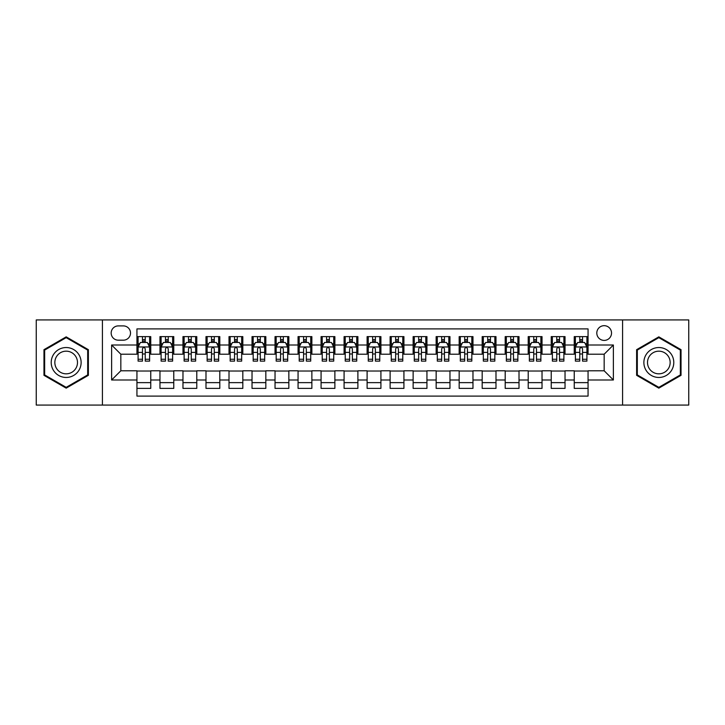 <?xml version="1.0" encoding="UTF-8"?>
<svg xmlns="http://www.w3.org/2000/svg" width="725" height="725" viewBox="0 0 725 725"><rect width="100%" height="100%" fill="white"/><g stroke="black" fill="none" stroke-linecap="round" stroke-linejoin="round"><path stroke-width="1.09" d="M604.17 325.679A7.368 7.368 0 0 0 596.802 333.038A7.368 7.368 0 0 0 604.17 340.406A7.368 7.368 0 0 0 611.528 333.038A7.368 7.368 0 0 0 604.17 325.679M622.576 405.076L688.75 405.076L688.75 319.924L622.576 319.924L622.576 405.076L102.424 405.076L102.424 319.924L36.25 319.924L36.25 405.076L102.424 405.076M588.057 336.608L574.245 336.608L574.245 345.009L565.038 345.009L565.038 354.217L574.245 354.217L574.245 345.009M565.038 345.009L565.038 336.608L551.227 336.608L551.227 345.009L542.028 345.009L542.028 354.217L551.227 354.217L551.227 345.009M542.028 345.009L542.028 336.608L528.217 336.608L528.217 345.009L519.009 345.009L519.009 354.217L528.217 354.217L528.217 345.009M519.009 345.009L519.009 336.608L505.198 336.608L505.198 345.009L495.991 345.009L495.991 354.217L505.198 354.217L505.198 345.009M495.991 345.009L495.991 336.608L482.179 336.608L482.179 345.009L472.972 345.009L472.972 354.217L482.179 354.217L482.179 345.009M472.972 345.009L472.972 336.608L459.17 336.608L459.17 345.009L449.962 345.009L449.962 354.217L459.17 354.217L459.17 345.009M449.962 345.009L449.962 336.608L436.151 336.608L436.151 345.009L426.943 345.009L426.943 354.217L436.151 354.217L436.151 345.009M426.943 345.009L426.943 336.608L413.132 336.608L413.132 345.009L403.925 345.009L403.925 354.217L413.132 354.217L413.132 345.009M403.925 345.009L403.925 336.608L390.123 336.608L390.123 345.009L380.915 345.009L380.915 354.217L390.123 354.217L390.123 345.009M380.915 345.009L380.915 336.608L367.104 336.608L367.104 345.009L357.896 345.009L357.896 354.217L367.104 354.217L367.104 345.009M357.896 345.009L357.896 336.608L344.085 336.608L344.085 345.009L334.877 345.009L334.877 354.217L344.085 354.217L344.085 345.009M334.877 345.009L334.877 336.608L321.075 336.608L321.075 345.009L311.868 345.009L311.868 354.217L321.075 354.217L321.075 345.009M311.868 345.009L311.868 336.608L298.057 336.608L298.057 345.009L288.849 345.009L288.849 354.217L298.057 354.217L298.057 345.009M288.849 345.009L288.849 336.608L275.038 336.608L275.038 345.009L265.83 345.009L265.83 354.217L275.038 354.217L275.038 345.009M265.83 345.009L265.83 336.608L252.028 336.608L252.028 345.009L242.821 345.009L242.821 354.217L252.028 354.217L252.028 345.009M242.821 345.009L242.821 336.608L229.009 336.608L229.009 345.009L219.802 345.009L219.802 354.217L229.009 354.217L229.009 345.009M219.802 345.009L219.802 336.608L205.991 336.608L205.991 345.009L196.783 345.009L196.783 354.217L205.991 354.217L205.991 345.009M196.783 345.009L196.783 336.608L182.972 336.608L182.972 345.009L173.773 345.009L173.773 354.217L182.972 354.217L182.972 345.009M173.773 345.009L173.773 336.608L159.962 336.608L159.962 354.217L150.755 354.217L150.755 336.608L136.943 336.608M136.943 388.392L150.755 388.392L150.755 370.783L159.962 370.783L159.962 388.392L173.773 388.392L173.773 370.783L182.972 370.783L182.972 379.991L173.773 379.991M182.972 379.991L182.972 388.392L196.783 388.392L196.783 370.783L205.991 370.783L205.991 379.991L196.783 379.991M205.991 379.991L205.991 388.392L219.802 388.392L219.802 370.783L229.009 370.783L229.009 379.991L219.802 379.991M229.009 379.991L229.009 388.392L242.821 388.392L242.821 370.783L252.028 370.783L252.028 379.991L242.821 379.991M252.028 379.991L252.028 388.392L265.83 388.392L265.83 370.783L275.038 370.783L275.038 379.991L265.83 379.991M275.038 379.991L275.038 388.392L288.849 388.392L288.849 370.783L298.057 370.783L298.057 379.991L288.849 379.991M298.057 379.991L298.057 388.392L311.868 388.392L311.868 370.783L321.075 370.783L321.075 379.991L311.868 379.991M321.075 379.991L321.075 388.392L334.877 388.392L334.877 370.783L344.085 370.783L344.085 379.991L334.877 379.991M344.085 379.991L344.085 388.392L357.896 388.392L357.896 370.783L367.104 370.783L367.104 379.991L357.896 379.991M367.104 379.991L367.104 388.392L380.915 388.392L380.915 370.783L390.123 370.783L390.123 379.991L380.915 379.991M390.123 379.991L390.123 388.392L403.925 388.392L403.925 370.783L413.132 370.783L413.132 379.991L403.925 379.991M413.132 379.991L413.132 388.392L426.943 388.392L426.943 370.783L436.151 370.783L436.151 379.991L426.943 379.991M436.151 379.991L436.151 388.392L449.962 388.392L449.962 370.783L459.17 370.783L459.17 379.991L449.962 379.991M459.17 379.991L459.17 388.392L472.972 388.392L472.972 370.783L482.179 370.783L482.179 379.991L472.972 379.991M482.179 379.991L482.179 388.392L495.991 388.392L495.991 370.783L505.198 370.783L505.198 379.991L495.991 379.991M505.198 379.991L505.198 388.392L519.009 388.392L519.009 370.783L528.217 370.783L528.217 379.991L519.009 379.991M528.217 379.991L528.217 388.392L542.028 388.392L542.028 370.783L551.227 370.783L551.227 379.991L542.028 379.991M551.227 379.991L551.227 388.392L565.038 388.392L565.038 370.783L574.245 370.783L574.245 379.991L565.038 379.991M118.302 340.179L123.368 340.179A7.132 7.132 0 0 0 130.5 333.038A7.132 7.132 0 0 0 123.368 325.906L118.302 325.906A7.132 7.132 0 0 0 111.17 333.038A7.132 7.132 0 0 0 118.302 340.179M622.576 319.924L102.424 319.924M588.057 345.009L588.057 328.896L136.943 328.896L136.943 354.217L120.83 354.217L120.83 370.783L136.943 370.783L136.943 396.104L588.057 396.104L588.057 370.783L604.17 370.783L604.17 354.217L588.057 354.217L588.057 345.009L613.377 345.009L613.377 379.991L588.057 379.991M136.943 379.991L111.623 379.991L111.623 345.009L136.943 345.009M574.245 379.991L574.245 388.392L588.057 388.392M136.943 342.363L138.094 342.363M142.472 342.363L145.227 342.363M149.604 342.363L150.755 342.363M136.943 353.981L138.094 353.981M142.472 353.981L145.227 353.981M149.604 353.981L150.755 353.981M136.943 371.019L150.755 371.019M136.943 382.637L150.755 382.637M159.962 353.981L161.113 353.981M165.481 353.981L168.245 353.981M172.623 353.981L173.773 353.981M159.962 342.363L161.113 342.363M165.481 342.363L168.245 342.363M172.623 342.363L173.773 342.363M159.962 371.019L173.773 371.019M159.962 382.637L173.773 382.637M182.972 371.019L196.783 371.019M182.972 382.637L196.783 382.637M182.972 342.363L184.123 342.363M188.5 342.363L191.264 342.363M195.632 342.363L196.783 342.363M182.972 353.981L184.123 353.981M188.5 353.981L191.264 353.981M195.632 353.981L196.783 353.981M205.991 371.019L219.802 371.019M205.991 382.637L219.802 382.637M205.991 342.363L207.142 342.363M211.519 342.363L214.274 342.363M218.651 342.363L219.802 342.363M205.991 353.981L207.142 353.981M211.519 353.981L214.274 353.981M218.651 353.981L219.802 353.981M229.009 371.019L242.821 371.019M229.009 382.637L242.821 382.637M229.009 342.363L230.16 342.363M234.528 342.363L237.292 342.363M241.67 342.363L242.821 342.363M229.009 353.981L230.16 353.981M234.528 353.981L237.292 353.981M241.67 353.981L242.821 353.981M252.028 371.019L265.83 371.019M252.028 382.637L265.83 382.637M252.028 342.363L253.179 342.363M257.547 342.363L260.311 342.363M264.679 342.363L265.83 342.363M252.028 353.981L253.179 353.981M257.547 353.981L260.311 353.981M264.679 353.981L265.83 353.981M275.038 371.019L288.849 371.019M275.038 382.637L288.849 382.637M275.038 342.363L276.189 342.363M280.566 342.363L283.321 342.363M287.698 342.363L288.849 342.363M275.038 353.981L276.189 353.981M280.566 353.981L283.321 353.981M287.698 353.981L288.849 353.981M298.057 371.019L311.868 371.019M298.057 382.637L311.868 382.637M298.057 342.363L299.208 342.363M303.576 342.363L306.34 342.363M310.717 342.363L311.868 342.363M298.057 353.981L299.208 353.981M303.576 353.981L306.34 353.981M310.717 353.981L311.868 353.981M321.075 371.019L334.877 371.019M321.075 382.637L334.877 382.637M321.075 342.363L322.226 342.363M326.594 342.363L329.358 342.363M333.727 342.363L334.877 342.363M321.075 353.981L322.226 353.981M326.594 353.981L329.358 353.981M333.727 353.981L334.877 353.981M344.085 371.019L357.896 371.019M344.085 382.637L357.896 382.637M344.085 342.363L345.236 342.363M349.613 342.363L352.377 342.363M356.745 342.363L357.896 342.363M344.085 353.981L345.236 353.981M349.613 353.981L352.377 353.981M356.745 353.981L357.896 353.981M367.104 371.019L380.915 371.019M367.104 382.637L380.915 382.637M367.104 342.363L368.255 342.363M372.623 342.363L375.387 342.363M379.764 342.363L380.915 342.363M367.104 353.981L368.255 353.981M372.623 353.981L375.387 353.981M379.764 353.981L380.915 353.981M390.123 371.019L403.925 371.019M390.123 382.637L403.925 382.637M390.123 342.363L391.273 342.363M395.642 342.363L398.406 342.363M402.774 342.363L403.925 342.363M390.123 353.981L391.273 353.981M395.642 353.981L398.406 353.981M402.774 353.981L403.925 353.981M413.132 371.019L426.943 371.019M413.132 382.637L426.943 382.637M413.132 342.363L414.283 342.363M418.66 342.363L421.424 342.363M425.792 342.363L426.943 342.363M413.132 353.981L414.283 353.981M418.66 353.981L421.424 353.981M425.792 353.981L426.943 353.981M436.151 371.019L449.962 371.019M436.151 382.637L449.962 382.637M436.151 342.363L437.302 342.363M441.679 342.363L444.434 342.363M448.811 342.363L449.962 342.363M436.151 353.981L437.302 353.981M441.679 353.981L444.434 353.981M448.811 353.981L449.962 353.981M459.17 371.019L472.972 371.019M459.17 382.637L472.972 382.637M459.17 342.363L460.321 342.363M464.689 342.363L467.453 342.363M471.821 342.363L472.972 342.363M459.17 353.981L460.321 353.981M464.689 353.981L467.453 353.981M471.821 353.981L472.972 353.981M482.179 371.019L495.991 371.019M482.179 382.637L495.991 382.637M482.179 342.363L483.33 342.363M487.707 342.363L490.472 342.363M494.84 342.363L495.991 342.363M482.179 353.981L483.33 353.981M487.707 353.981L490.472 353.981M494.84 353.981L495.991 353.981M505.198 371.019L519.009 371.019M505.198 382.637L519.009 382.637M505.198 342.363L506.349 342.363M510.726 342.363L513.481 342.363M517.858 342.363L519.009 342.363M505.198 353.981L506.349 353.981M510.726 353.981L513.481 353.981M517.858 353.981L519.009 353.981M528.217 371.019L542.028 371.019M528.217 382.637L542.028 382.637M528.217 342.363L529.368 342.363M533.736 342.363L536.5 342.363M540.877 342.363L542.028 342.363M528.217 353.981L529.368 353.981M533.736 353.981L536.5 353.981M540.877 353.981L542.028 353.981M551.227 371.019L565.038 371.019M551.227 382.637L565.038 382.637M551.227 342.363L552.377 342.363M556.755 342.363L559.519 342.363M563.887 342.363L565.038 342.363M551.227 353.981L552.377 353.981M556.755 353.981L559.519 353.981M563.887 353.981L565.038 353.981M574.245 371.019L588.057 371.019M574.245 382.637L588.057 382.637M574.245 342.363L575.396 342.363M579.773 342.363L582.528 342.363M586.906 342.363L588.057 342.363M574.245 353.981L575.396 353.981M579.773 353.981L582.528 353.981M586.906 353.981L588.057 353.981M120.83 354.217L111.623 345.009M120.83 370.783L111.623 379.991M613.377 345.009L604.17 354.217M613.377 379.991L604.17 370.783M66.174 388.147L88.377 375.323L88.377 349.677L66.174 336.853L43.962 349.677L43.962 375.323L66.174 388.147M681.038 349.677L658.826 336.853L636.623 349.677L636.623 375.323L658.826 388.147L681.038 375.323L681.038 349.677M145.227 339.599L142.472 339.599M149.604 359.247L145.227 359.247L145.227 361.123L149.604 361.123L149.604 347.076L147.302 342.472L140.396 342.472L138.094 347.076L138.094 361.123L142.472 361.123L142.472 359.247L138.094 359.247M138.094 347.076L138.094 336.608M149.604 347.076L149.604 336.608M142.472 342.472L142.472 336.608M145.227 336.608L145.227 342.472M145.227 359.247L145.227 348.807C144.311 347.03 143.387 347.03 142.472 348.807L142.472 359.247M66.174 347.538A14.962 14.962 0 0 0 51.212 362.5A14.962 14.962 0 0 0 66.174 377.462A14.962 14.962 0 0 0 81.127 362.5A14.962 14.962 0 0 0 66.174 347.538M66.174 351.172A11.328 11.328 0 0 0 54.846 362.5A11.328 11.328 0 0 0 66.174 373.828A11.328 11.328 0 0 0 77.493 362.5A11.328 11.328 0 0 0 66.174 351.172M87.689 374.925L66.174 387.349L44.651 374.925L44.651 350.075L66.174 337.651L87.689 350.075L87.689 374.925M645.875 355.023A14.962 14.962 0 0 0 651.349 375.459A14.962 14.962 0 0 0 671.785 369.977A14.962 14.962 0 0 0 666.311 349.541A14.962 14.962 0 0 0 645.875 355.023M649.02 356.836A11.328 11.328 0 0 0 653.162 372.306A11.328 11.328 0 0 0 668.64 368.164A11.328 11.328 0 0 0 664.49 352.694A11.328 11.328 0 0 0 649.02 356.836M680.349 350.075L680.349 374.925L658.826 387.349L637.311 374.925L637.311 350.075L658.826 337.651L680.349 350.075M168.245 339.599L165.481 339.599M172.623 359.247L168.245 359.247L168.245 361.123L172.623 361.123L172.623 347.076L170.321 342.472L163.415 342.472L161.113 347.076L161.113 361.123L165.481 361.123L165.481 359.247L161.113 359.247M161.113 347.076L161.113 336.608M172.623 347.076L172.623 336.608M165.481 342.472L165.481 336.608M168.245 336.608L168.245 342.472M168.245 359.247L168.245 348.807C167.33 347.03 166.406 347.03 165.481 348.807L165.481 359.247M191.264 339.599L188.5 339.599M195.632 359.247L191.264 359.247L191.264 361.123L195.632 361.123L195.632 347.076L193.33 342.472L186.425 342.472L184.123 347.076L184.123 361.123L188.5 361.123L188.5 359.247L184.123 359.247M184.123 347.076L184.123 336.608M195.632 347.076L195.632 336.608M188.5 342.472L188.5 336.608M191.264 336.608L191.264 342.472M191.264 359.247L191.264 348.807C190.34 347.03 189.424 347.03 188.5 348.807L188.5 359.247M214.274 339.599L211.519 339.599M218.651 359.247L214.274 359.247L214.274 361.123L218.651 361.123L218.651 347.076L216.349 342.472L209.443 342.472L207.142 347.076L207.142 361.123L211.519 361.123L211.519 359.247L207.142 359.247M207.142 347.076L207.142 336.608M218.651 347.076L218.651 336.608M211.519 342.472L211.519 336.608M214.274 336.608L214.274 342.472M214.274 359.247L214.274 348.807C213.358 347.03 212.434 347.03 211.519 348.807L211.519 359.247M237.292 339.599L234.528 339.599M241.67 359.247L237.292 359.247L237.292 361.123L241.67 361.123L241.67 347.076L239.368 342.472L232.462 342.472L230.16 347.076L230.16 361.123L234.528 361.123L234.528 359.247L230.16 359.247M230.16 347.076L230.16 336.608M241.67 347.076L241.67 336.608M234.528 342.472L234.528 336.608M237.292 336.608L237.292 342.472M237.292 359.247L237.292 348.807C236.377 347.03 235.453 347.03 234.528 348.807L234.528 359.247M260.311 339.599L257.547 339.599M264.679 359.247L260.311 359.247L260.311 361.123L264.679 361.123L264.679 347.076L262.377 342.472L255.472 342.472L253.179 347.076L253.179 361.123L257.547 361.123L257.547 359.247L253.179 359.247M253.179 347.076L253.179 336.608M264.679 347.076L264.679 336.608M257.547 342.472L257.547 336.608M260.311 336.608L260.311 342.472M260.311 359.247L260.311 348.807C259.387 347.03 258.472 347.03 257.547 348.807L257.547 359.247M283.321 339.599L280.566 339.599M287.698 359.247L283.321 359.247L283.321 361.123L287.698 361.123L287.698 347.076L285.396 342.472L278.491 342.472L276.189 347.076L276.189 361.123L280.566 361.123L280.566 359.247L276.189 359.247M276.189 347.076L276.189 336.608M287.698 347.076L287.698 336.608M280.566 342.472L280.566 336.608M283.321 336.608L283.321 342.472M283.321 359.247L283.321 348.807C282.406 347.03 281.481 347.03 280.566 348.807L280.566 359.247M306.34 339.599L303.576 339.599M310.717 359.247L306.34 359.247L306.34 361.123L310.717 361.123L310.717 347.076L308.415 342.472L301.509 342.472L299.208 347.076L299.208 361.123L303.576 361.123L303.576 359.247L299.208 359.247M299.208 347.076L299.208 336.608M310.717 347.076L310.717 336.608M303.576 342.472L303.576 336.608M306.34 336.608L306.34 342.472M306.34 359.247L306.34 348.807C305.424 347.03 304.5 347.03 303.576 348.807L303.576 359.247M329.358 339.599L326.594 339.599M333.727 359.247L329.358 359.247L329.358 361.123L333.727 361.123L333.727 347.076L331.425 342.472L324.528 342.472L322.226 347.076L322.226 361.123L326.594 361.123L326.594 359.247L322.226 359.247M322.226 347.076L322.226 336.608M333.727 347.076L333.727 336.608M326.594 342.472L326.594 336.608M329.358 336.608L329.358 342.472M329.358 359.247L329.358 348.807C328.434 347.03 327.519 347.03 326.594 348.807L326.594 359.247M352.377 339.599L349.613 339.599M356.745 359.247L352.377 359.247L352.377 361.123L356.745 361.123L356.745 347.076L354.443 342.472L347.538 342.472L345.236 347.076L345.236 361.123L349.613 361.123L349.613 359.247L345.236 359.247M345.236 347.076L345.236 336.608M356.745 347.076L356.745 336.608M349.613 342.472L349.613 336.608M352.377 336.608L352.377 342.472M352.377 359.247L352.377 348.807C351.453 347.03 350.538 347.03 349.613 348.807L349.613 359.247M375.387 339.599L372.623 339.599M379.764 359.247L375.387 359.247L375.387 361.123L379.764 361.123L379.764 347.076L377.462 342.472L370.557 342.472L368.255 347.076L368.255 361.123L372.623 361.123L372.623 359.247L368.255 359.247M368.255 347.076L368.255 336.608M379.764 347.076L379.764 336.608M372.623 342.472L372.623 336.608M375.387 336.608L375.387 342.472M375.387 359.247L375.387 348.807C374.472 347.03 373.547 347.03 372.623 348.807L372.623 359.247M398.406 339.599L395.642 339.599M402.774 359.247L398.406 359.247L398.406 361.123L402.774 361.123L402.774 347.076L400.472 342.472L393.575 342.472L391.273 347.076L391.273 361.123L395.642 361.123L395.642 359.247L391.273 359.247M391.273 347.076L391.273 336.608M402.774 347.076L402.774 336.608M395.642 342.472L395.642 336.608M398.406 336.608L398.406 342.472M398.406 359.247L398.406 348.807C397.481 347.03 396.566 347.03 395.642 348.807L395.642 359.247M421.424 339.599L418.66 339.599M425.792 359.247L421.424 359.247L421.424 361.123L425.792 361.123L425.792 347.076L423.491 342.472L416.585 342.472L414.283 347.076L414.283 361.123L418.66 361.123L418.66 359.247L414.283 359.247M414.283 347.076L414.283 336.608M425.792 347.076L425.792 336.608M418.66 342.472L418.66 336.608M421.424 336.608L421.424 342.472M421.424 359.247L421.424 348.807C420.5 347.03 419.585 347.03 418.66 348.807L418.66 359.247M444.434 339.599L441.679 339.599M448.811 359.247L444.434 359.247L444.434 361.123L448.811 361.123L448.811 347.076L446.509 342.472L439.604 342.472L437.302 347.076L437.302 361.123L441.679 361.123L441.679 359.247L437.302 359.247M437.302 347.076L437.302 336.608M448.811 347.076L448.811 336.608M441.679 342.472L441.679 336.608M444.434 336.608L444.434 342.472M444.434 359.247L444.434 348.807C443.519 347.03 442.594 347.03 441.679 348.807L441.679 359.247M467.453 339.599L464.689 339.599M471.821 359.247L467.453 359.247L467.453 361.123L471.821 361.123L471.821 347.076L469.528 342.472L462.623 342.472L460.321 347.076L460.321 361.123L464.689 361.123L464.689 359.247L460.321 359.247M460.321 347.076L460.321 336.608M471.821 347.076L471.821 336.608M464.689 342.472L464.689 336.608M467.453 336.608L467.453 342.472M467.453 359.247L467.453 348.807C466.537 347.03 465.613 347.03 464.689 348.807L464.689 359.247M490.472 339.599L487.707 339.599M494.84 359.247L490.472 359.247L490.472 361.123L494.84 361.123L494.84 347.076L492.538 342.472L485.632 342.472L483.33 347.076L483.33 361.123L487.707 361.123L487.707 359.247L483.33 359.247M483.33 347.076L483.33 336.608M494.84 347.076L494.84 336.608M487.707 342.472L487.707 336.608M490.472 336.608L490.472 342.472M490.472 359.247L490.472 348.807C489.547 347.03 488.632 347.03 487.707 348.807L487.707 359.247M513.481 339.599L510.726 339.599M517.858 359.247L513.481 359.247L513.481 361.123L517.858 361.123L517.858 347.076L515.557 342.472L508.651 342.472L506.349 347.076L506.349 361.123L510.726 361.123L510.726 359.247L506.349 359.247M506.349 347.076L506.349 336.608M517.858 347.076L517.858 336.608M510.726 342.472L510.726 336.608M513.481 336.608L513.481 342.472M513.481 359.247L513.481 348.807C512.566 347.03 511.642 347.03 510.726 348.807L510.726 359.247M536.5 339.599L533.736 339.599M540.877 359.247L536.5 359.247L536.5 361.123L540.877 361.123L540.877 347.076L538.575 342.472L531.67 342.472L529.368 347.076L529.368 361.123L533.736 361.123L533.736 359.247L529.368 359.247M529.368 347.076L529.368 336.608M540.877 347.076L540.877 336.608M533.736 342.472L533.736 336.608M536.5 336.608L536.5 342.472M536.5 359.247L536.5 348.807C535.585 347.03 534.66 347.03 533.736 348.807L533.736 359.247M559.519 339.599L556.755 339.599M563.887 359.247L559.519 359.247L559.519 361.123L563.887 361.123L563.887 347.076L561.585 342.472L554.679 342.472L552.377 347.076L552.377 361.123L556.755 361.123L556.755 359.247L552.377 359.247M552.377 347.076L552.377 336.608M563.887 347.076L563.887 336.608M556.755 342.472L556.755 336.608M559.519 336.608L559.519 342.472M559.519 359.247L559.519 348.807C558.594 347.03 557.679 347.03 556.755 348.807L556.755 359.247M582.528 339.599L579.773 339.599M586.906 359.247L582.528 359.247L582.528 361.123L586.906 361.123L586.906 347.076L584.604 342.472L577.698 342.472L575.396 347.076L575.396 361.123L579.773 361.123L579.773 359.247L575.396 359.247M575.396 347.076L575.396 336.608M586.906 347.076L586.906 336.608M579.773 342.472L579.773 336.608M582.528 336.608L582.528 342.472M582.528 359.247L582.528 348.807C581.613 347.03 580.689 347.03 579.773 348.807L579.773 359.247M159.962 379.991L150.755 379.991M159.962 345.009L150.755 345.009M149.549 346.967L138.149 346.967M138.094 343.741L139.762 343.741M147.936 343.741L149.604 343.741M142.472 352.413L138.094 352.413M149.604 352.413L145.227 352.413M145.227 341.067L142.472 341.067M172.559 346.967L161.167 346.967M161.113 343.741L162.781 343.741M170.955 343.741L172.623 343.741M165.481 352.413L161.113 352.413M172.623 352.413L168.245 352.413M168.245 341.067L165.481 341.067M195.578 346.967L184.186 346.967M184.123 343.741L185.799 343.741M193.965 343.741L195.632 343.741M188.5 352.413L184.123 352.413M195.632 352.413L191.264 352.413M191.264 341.067L188.5 341.067M218.597 346.967L207.196 346.967M207.142 343.741L208.809 343.741M216.983 343.741L218.651 343.741M211.519 352.413L207.142 352.413M218.651 352.413L214.274 352.413M214.274 341.067L211.519 341.067M241.606 346.967L230.215 346.967M230.16 343.741L231.828 343.741M240.002 343.741L241.67 343.741M234.528 352.413L230.16 352.413M241.67 352.413L237.292 352.413M237.292 341.067L234.528 341.067M264.625 346.967L253.233 346.967M253.179 343.741L254.847 343.741M263.012 343.741L264.679 343.741M257.547 352.413L253.179 352.413M264.679 352.413L260.311 352.413M260.311 341.067L257.547 341.067M287.644 346.967L276.252 346.967M276.189 343.741L277.856 343.741M286.031 343.741L287.698 343.741M280.566 352.413L276.189 352.413M287.698 352.413L283.321 352.413M283.321 341.067L280.566 341.067M310.653 346.967L299.262 346.967M299.208 343.741L300.875 343.741M309.049 343.741L310.717 343.741M303.576 352.413L299.208 352.413M310.717 352.413L306.34 352.413M306.34 341.067L303.576 341.067M333.672 346.967L322.281 346.967M322.226 343.741L323.894 343.741M332.059 343.741L333.727 343.741M326.594 352.413L322.226 352.413M333.727 352.413L329.358 352.413M329.358 341.067L326.594 341.067M356.691 346.967L345.299 346.967M345.236 343.741L346.903 343.741M355.078 343.741L356.745 343.741M349.613 352.413L345.236 352.413M356.745 352.413L352.377 352.413M352.377 341.067L349.613 341.067M379.701 346.967L368.309 346.967M368.255 343.741L369.922 343.741M378.097 343.741L379.764 343.741M372.623 352.413L368.255 352.413M379.764 352.413L375.387 352.413M375.387 341.067L372.623 341.067M402.719 346.967L391.328 346.967M391.273 343.741L392.941 343.741M401.106 343.741L402.774 343.741M395.642 352.413L391.273 352.413M402.774 352.413L398.406 352.413M398.406 341.067L395.642 341.067M425.738 346.967L414.347 346.967M414.283 343.741L415.951 343.741M424.125 343.741L425.792 343.741M418.66 352.413L414.283 352.413M425.792 352.413L421.424 352.413M421.424 341.067L418.66 341.067M448.748 346.967L437.356 346.967M437.302 343.741L438.969 343.741M447.144 343.741L448.811 343.741M441.679 352.413L437.302 352.413M448.811 352.413L444.434 352.413M444.434 341.067L441.679 341.067M471.767 346.967L460.375 346.967M460.321 343.741L461.988 343.741M470.153 343.741L471.821 343.741M464.689 352.413L460.321 352.413M471.821 352.413L467.453 352.413M467.453 341.067L464.689 341.067M494.785 346.967L483.394 346.967M483.33 343.741L484.998 343.741M493.172 343.741L494.84 343.741M487.707 352.413L483.33 352.413M494.84 352.413L490.472 352.413M490.472 341.067L487.707 341.067M517.804 346.967L506.403 346.967M506.349 343.741L508.017 343.741M516.191 343.741L517.858 343.741M510.726 352.413L506.349 352.413M517.858 352.413L513.481 352.413M513.481 341.067L510.726 341.067M540.814 346.967L529.422 346.967M529.368 343.741L531.035 343.741M539.201 343.741L540.877 343.741M533.736 352.413L529.368 352.413M540.877 352.413L536.5 352.413M536.5 341.067L533.736 341.067M563.832 346.967L552.441 346.967M552.377 343.741L554.045 343.741M562.219 343.741L563.887 343.741M556.755 352.413L552.377 352.413M563.887 352.413L559.519 352.413M559.519 341.067L556.755 341.067M586.851 346.967L575.451 346.967M575.396 343.741L577.064 343.741M585.238 343.741L586.906 343.741M579.773 352.413L575.396 352.413M586.906 352.413L582.528 352.413M582.528 341.067L579.773 341.067"/></g></svg>
